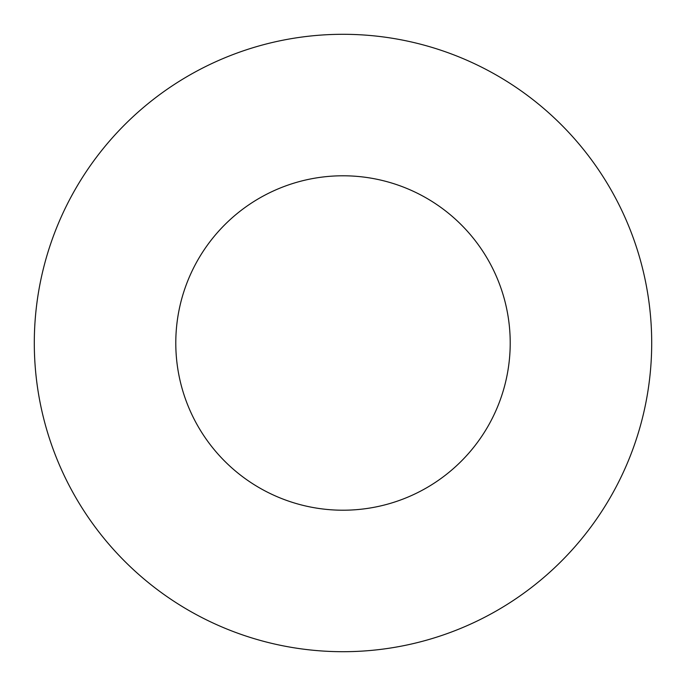 <?xml version="1.0" encoding="UTF-8"?>
<svg xmlns="http://www.w3.org/2000/svg" width="686" height="686" viewBox="0 0 686 686"><rect width="100%" height="100%" fill="white"/><g stroke="black" fill="none" stroke-linecap="round" stroke-linejoin="round"><path stroke-width="1.03" d="M510.213 343A167.213 167.213 0 0 0 343 175.787A167.213 167.213 0 0 0 175.787 343A167.213 167.213 0 0 0 343 510.213A167.213 167.213 0 0 0 510.213 343M651.7 343A308.7 308.7 0 0 0 343 34.3A308.7 308.7 0 0 0 34.3 343A308.7 308.7 0 0 0 343 651.7A308.7 308.7 0 0 0 651.7 343"/></g></svg>
